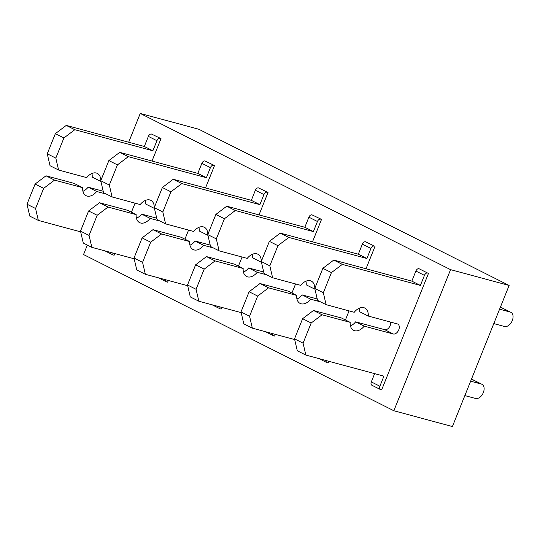 <?xml version="1.0" encoding="UTF-8"?>
<svg xmlns="http://www.w3.org/2000/svg" width="540" height="540" viewBox="0 0 540 540"><rect width="100%" height="100%" fill="white"/><g stroke="black" fill="none" stroke-linecap="round" stroke-linejoin="round"><path stroke-width="0.81" d="M450.569 269.649L393.849 410.751L452.405 426.553L509.126 285.451L450.569 269.649L140.252 113.447L128.675 142.256M87.338 245.086L83.531 254.549L393.849 410.751M100.784 180.677A12.481 7.992 116.7 0 0 97.315 173.407A12.481 7.992 116.7 0 0 86.711 177.62L58.597 170.033L50.038 165.726L47.257 153.799L55.364 133.643L66.245 125.408L144.322 146.475L148.372 136.397A3.119 1.998 116.7 0 1 151.477 134.042L161.014 138.611L152.003 161.042M428.531 273.274L381.645 389.894L380.673 389.63A3.119 1.998 116.7 0 1 380.43 389.536A3.119 1.998 116.7 0 1 379.877 386.228L383.927 376.151L305.856 355.084L303.075 343.163L311.175 323.001L322.063 314.766L350.17 322.353A12.481 7.992 116.7 0 0 353.612 330.352A12.481 7.992 116.7 0 0 364.217 326.14L393.302 333.99A5.461 3.497 116.7 0 0 398.608 330.197A5.461 3.497 116.7 0 0 397.784 324.074A5.461 3.497 116.7 0 0 397.352 323.912L368.267 316.062A12.481 7.992 116.7 0 0 364.831 308.063A12.481 7.992 116.7 0 0 354.226 312.275L326.113 304.688L323.332 292.768L331.432 272.612L342.32 264.377L420.39 285.437L424.447 275.366A3.119 1.998 116.7 0 1 427.552 273.01L418.993 268.697A3.119 1.998 116.7 0 0 415.881 271.053L424.447 275.366M314.793 288.407A12.481 7.992 116.7 0 0 311.324 281.131A12.481 7.992 116.7 0 0 300.719 285.343L272.612 277.756L264.047 273.449L261.266 261.529L269.372 241.373L280.253 233.132L358.331 254.198L362.381 244.121A3.119 1.998 116.7 0 1 365.492 241.772L375.03 246.341L366.012 268.772M261.293 261.475A12.481 7.992 116.7 0 0 257.823 254.198A12.481 7.992 116.7 0 0 247.219 258.41L219.105 250.823L210.546 246.517L207.765 234.596L215.872 214.441L226.753 206.206L304.83 227.266L308.88 217.188A3.119 1.998 116.7 0 1 311.985 214.839L321.523 219.409L312.512 241.839M207.785 234.542A12.481 7.992 116.7 0 0 204.323 227.266A12.481 7.992 116.7 0 0 193.718 231.478L165.605 223.898L157.046 219.584L154.264 207.664L162.364 187.508L173.252 179.273L251.323 200.34L255.373 190.262A3.119 1.998 116.7 0 1 258.485 187.907L268.022 192.476L259.004 214.907M154.285 207.61A12.481 7.992 116.7 0 0 150.815 200.34A12.481 7.992 116.7 0 0 140.211 204.545L112.104 196.965L103.538 192.652L100.757 180.731L108.864 160.576L119.745 152.341L197.822 173.407L201.872 163.33A3.119 1.998 116.7 0 1 204.984 160.974L214.522 165.544L205.504 187.974M140.252 113.447L198.808 129.249L509.126 285.451M131.416 212.24L135.067 203.162M151.477 134.042L161.014 138.611M160.043 138.348A3.119 1.998 116.7 0 0 156.931 140.704L152.881 150.781L144.322 146.475M66.245 125.408L74.803 129.715L152.881 150.781M55.364 133.643L63.923 137.95L74.803 129.715M47.257 153.799L55.816 158.112L63.923 137.95M58.597 170.033L55.816 158.112M91.915 173.475A12.481 7.992 116.7 0 1 92.192 177.093L100.751 181.406A12.481 7.992 116.7 0 0 100.778 180.812M82.937 191.315A12.481 7.992 116.7 0 0 88.142 187.178L103.208 191.241M88.142 187.178L96.701 191.484L106.427 194.11M80.669 231.849L38.34 220.421L29.781 216.115L27 204.194L35.1 184.039L45.988 175.804L74.095 183.384L82.66 187.697A12.481 7.992 116.7 0 0 86.096 195.696A12.481 7.992 116.7 0 0 96.701 191.484M45.988 175.804L54.547 180.11L82.66 187.697M35.1 184.039L43.666 188.345L54.547 180.11M27 204.194L35.559 208.501L43.666 188.345M38.34 220.421L35.559 208.501M112.057 252.808A3.119 1.998 116.7 0 0 112.914 254.88A3.119 1.998 116.7 0 0 113.157 254.975L114.136 255.238L114.811 253.55M184.923 239.173L188.575 230.094M204.984 160.974L214.522 165.544M213.543 165.281A3.119 1.998 116.7 0 0 210.431 167.636L206.381 177.714L197.822 173.407M119.745 152.341L128.304 156.647L206.381 177.714M108.864 160.576L117.423 164.882L128.304 156.647M100.757 180.731L109.323 185.044L117.423 164.882M112.104 196.965L109.323 185.044M145.415 200.407A12.481 7.992 116.7 0 1 145.692 204.025L154.258 208.339A12.481 7.992 116.7 0 0 154.285 207.745M136.438 218.248A12.481 7.992 116.7 0 0 141.642 214.103L156.715 218.174M141.642 214.103L150.201 218.417L159.935 221.042M134.177 258.775L91.841 247.354L83.282 243.047L80.501 231.127L88.607 210.971L99.488 202.73L127.602 210.316L136.161 214.63A12.481 7.992 116.7 0 0 139.597 222.629A12.481 7.992 116.7 0 0 150.201 218.417M99.488 202.73L108.047 207.043L136.161 214.63M88.607 210.971L97.166 215.278L108.047 207.043M80.501 231.127L89.066 235.433L97.166 215.278M91.841 247.354L89.066 235.433M165.564 279.74A3.119 1.998 116.7 0 0 166.415 281.812A3.119 1.998 116.7 0 0 166.664 281.907L167.636 282.17L168.311 280.483M238.424 266.105L242.075 257.026M258.485 187.907L268.022 192.476M267.043 192.213A3.119 1.998 116.7 0 0 263.939 194.569L259.882 204.647L251.323 200.34M173.252 179.273L181.811 183.58L259.882 204.647M162.364 187.508L170.924 191.815L181.811 183.58M154.264 207.664L162.824 211.97L170.924 191.815M165.605 223.898L162.824 211.97M198.923 227.34A12.481 7.992 116.7 0 1 199.199 230.958L207.758 235.265A12.481 7.992 116.7 0 0 207.785 234.677M189.938 245.174A12.481 7.992 116.7 0 0 195.143 241.036L210.215 245.106M195.143 241.036L203.708 245.349L213.435 247.975M187.677 285.707L145.348 274.286L136.782 269.98L134.008 258.059L142.108 237.897L152.989 229.662L181.103 237.249L189.662 241.556A12.481 7.992 116.7 0 0 193.104 249.554A12.481 7.992 116.7 0 0 203.708 245.349M152.989 229.662L161.555 233.975L189.662 241.556M142.108 237.897L150.667 242.21L161.555 233.975M134.008 258.059L142.567 262.366L150.667 242.21M145.348 274.286L142.567 262.366M219.065 306.673A3.119 1.998 116.7 0 0 219.922 308.745A3.119 1.998 116.7 0 0 220.165 308.84L221.137 309.103L221.819 307.415M291.924 293.031L295.576 283.952M311.985 214.839L321.523 219.409M320.551 219.146A3.119 1.998 116.7 0 0 317.439 221.501L313.389 231.579L304.83 227.266M226.753 206.206L235.312 210.512L313.389 231.579M215.872 214.441L224.431 218.747L235.312 210.512M207.765 234.596L216.324 238.903L224.431 218.747M219.105 250.823L216.324 238.903M252.423 254.273A12.481 7.992 116.7 0 1 252.7 257.891L261.259 262.197A12.481 7.992 116.7 0 0 261.286 261.61M243.446 272.106A12.481 7.992 116.7 0 0 248.65 267.968L263.716 272.038M248.65 267.968L257.209 272.281L266.935 274.901M241.178 312.64L198.848 301.219L190.289 296.912L187.508 284.985L195.608 264.829L206.496 256.594L234.603 264.182L243.169 268.488A12.481 7.992 116.7 0 0 246.605 276.487A12.481 7.992 116.7 0 0 257.209 272.281M206.496 256.594L215.055 260.908L243.169 268.488M195.608 264.829L204.174 269.143L215.055 260.908M187.508 284.985L196.067 289.298L204.174 269.143M198.848 301.219L196.067 289.298M272.565 333.605A3.119 1.998 116.7 0 0 273.422 335.678A3.119 1.998 116.7 0 0 273.665 335.772L274.644 336.035L275.319 334.348M345.431 319.964L349.076 310.885M365.492 241.772L375.03 246.341M374.051 246.078A3.119 1.998 116.7 0 0 370.94 248.434L366.889 258.512L358.331 254.198M280.253 233.132L288.812 237.445L366.889 258.512M269.372 241.373L277.931 245.68L288.812 237.445M261.266 261.529L269.831 265.835L277.931 245.68M272.612 277.756L269.831 265.835M305.924 281.205A12.481 7.992 116.7 0 1 306.2 284.823L314.766 289.13A12.481 7.992 116.7 0 0 314.793 288.542M296.946 299.038A12.481 7.992 116.7 0 0 302.15 294.901L317.223 298.964M302.15 294.901L310.709 299.207L320.443 301.833M294.685 339.572L252.349 328.151L243.79 323.845L241.009 311.918L249.116 291.762L259.997 283.527L288.11 291.114L296.669 295.421A12.481 7.992 116.7 0 0 300.105 303.419A12.481 7.992 116.7 0 0 310.709 299.207M259.997 283.527L268.556 287.834L296.669 295.421M249.116 291.762L257.675 296.069L268.556 287.834M241.009 311.918L249.575 316.231L257.675 296.069M252.349 328.151L249.575 316.231M326.072 360.538A3.119 1.998 116.7 0 0 326.923 362.61A3.119 1.998 116.7 0 0 327.173 362.698L328.144 362.961L328.82 361.28M500.303 307.395L501.728 307.78A7.796 4.995 116.7 0 1 502.335 308.016L510.901 312.322A7.796 4.995 116.7 0 1 512.075 321.071A7.796 4.995 116.7 0 1 504.495 326.484L493.79 323.595M510.901 312.322A7.796 4.995 116.7 0 0 510.287 312.086L499.581 309.197M326.113 304.688L317.554 300.382L314.773 288.461L322.873 268.299L333.761 260.064L411.831 281.131L415.881 271.053M411.831 281.131L420.39 285.437M333.761 260.064L342.32 264.377M322.873 268.299L331.432 272.612M314.773 288.461L323.332 292.768M359.431 308.138A12.481 7.992 116.7 0 1 359.707 311.756L368.267 316.062M350.447 325.971A12.481 7.992 116.7 0 0 355.651 321.833L384.743 329.684A5.461 3.497 116.7 0 0 389.009 327.611A5.461 3.497 116.7 0 0 390.69 322.11M355.651 321.833L364.217 326.14M305.856 355.084L297.29 350.771L294.516 338.85L302.616 318.695L313.497 310.459L341.611 318.047L350.17 322.353M313.497 310.459L322.063 314.766M302.616 318.695L311.175 323.001M294.516 338.85L303.075 343.163M380.43 389.536L371.864 385.229A3.119 1.998 116.7 0 1 371.318 381.915L374.645 373.639M471.366 379.384L472.784 379.769A7.796 4.995 116.7 0 1 473.398 380.005L481.957 384.311A7.796 4.995 116.7 0 1 483.131 393.059A7.796 4.995 116.7 0 1 475.558 398.473L464.852 395.59M481.957 384.311A7.796 4.995 116.7 0 0 481.349 384.075L470.637 381.186M148.372 136.397L156.931 140.704M201.872 163.33L210.431 167.636M255.373 190.262L263.939 194.569M308.88 217.188L317.439 221.501M362.381 244.121L370.94 248.434M501.728 307.78L510.287 312.086M418.993 268.697L427.552 273.01M384.743 329.684L393.302 333.99M371.318 381.915L379.877 386.228M472.784 379.769L481.349 384.075M105.037 250.918L112.914 254.88M158.537 277.844L166.415 281.812M212.038 304.776L219.922 308.745M265.545 331.709L273.422 335.678M319.046 358.641L326.923 362.61"/></g></svg>
